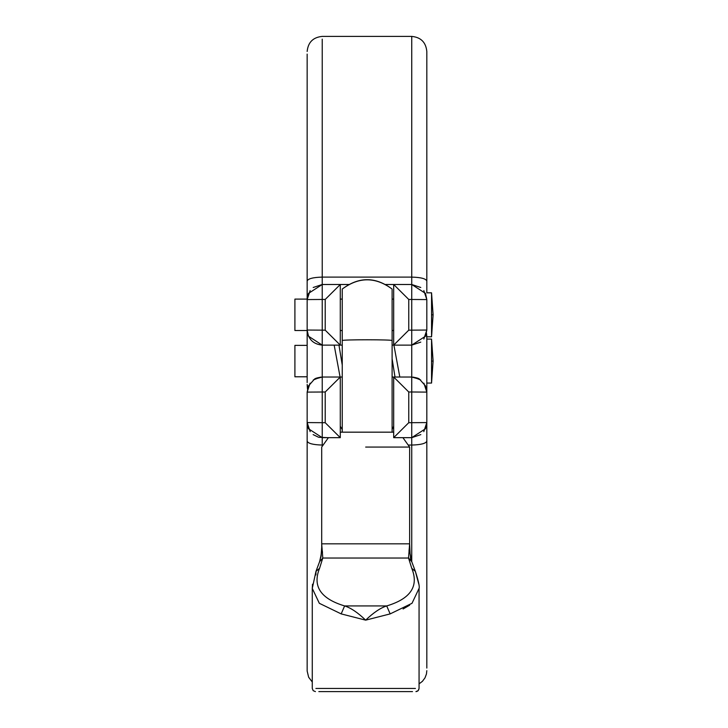 <?xml version="1.0" encoding="UTF-8"?>
<svg xmlns="http://www.w3.org/2000/svg" width="728" height="728" viewBox="0 0 728 728"><rect width="100%" height="100%" fill="white"/><g stroke="black" fill="none" stroke-linecap="round" stroke-linejoin="round"><path stroke-width="1.09" d="M342.251 365.092L338.966 345.127M310.137 290.572L307.152 299.572L307.152 54.09L307.152 299.108L294.904 299.108L294.904 330.512L307.152 330.512L307.152 345.372L294.904 345.372L294.904 376.786L307.152 376.786M325.207 330.166L307.152 330.048L308.472 336.209L322.231 345.127C313.14 344.162 308.108 339.139 307.152 330.048L307.152 299.572L308.472 293.402L307.152 299.572L322.231 299.454L322.231 345.127L340.285 345.127L325.207 330.166L325.207 299.454L340.285 284.493L348.666 284.493M307.152 382.591L307.161 330.649M307.48 388.998L307.152 384.448L307.68 388.161M431.549 361.079L431.549 383.065L433.096 361.079L431.549 361.079L431.549 339.093L433.096 361.033M426.817 361.079L426.817 383.065L431.549 383.065M431.549 339.093L426.817 339.093L426.817 337.71L426.817 668.067L426.817 383.065M426.817 337.71L426.29 333.997M392.11 377.031L393.684 377.031L393.684 437.665L411.739 437.665L411.739 391.992L426.817 392.11L425.498 385.94L426.817 392.11L423.887 383.183M408.754 391.992L411.739 391.992L411.739 377.031L393.684 377.031L408.754 391.992L408.754 422.704L426.817 422.586L423.796 431.64M393.903 345.127L399.818 377.031M417.017 691.4L415.916 691.6L418.145 690.681L419.064 688.461L419.064 588.388L412.002 603.303L390.163 613.895L365.665 620.147C357.839 612.621 350.823 607.88 344.626 605.933C320.657 598.744 312.303 586.195 319.574 568.304L322.786 558.039L321.694 543.825L321.694 447.074L328.419 437.665L322.231 437.665L340.285 437.665L325.207 422.704L325.207 391.992L340.285 377.031L322.231 377.031L314.387 379.233L308.472 385.94L307.152 392.11L307.152 422.586L308.472 428.746L307.152 422.586L307.152 671.007L308.645 677.231L312.276 682.009M322.231 345.127L322.231 437.665L340.285 437.665L340.285 377.031L342.251 377.031M342.251 429.611L340.285 426.217M320.566 377.122L313.295 379.961M310.083 383.183L307.152 392.11L325.207 391.992M328.419 437.665L319.01 437.319M318.509 437.219L313.131 434.607M310.174 431.64L307.152 422.586L325.207 422.704M322.868 445.054L322.231 445.054L322.231 437.665L308.472 428.746M393.684 426.29L392.11 429.329M408.754 422.704L393.684 437.665L411.739 437.665L402.912 437.665L411.739 437.665L425.498 428.746L426.817 422.586L425.498 428.746M413.395 377.122L420.675 379.961M385.694 284.493L393.684 284.493L393.684 345.127L411.739 345.127L411.739 377.031L419.583 379.233L425.498 385.94M420.839 434.607L411.739 437.665L411.739 445.054L408.463 445.054M392.11 358.74L394.995 377.031M340.094 377.031L334.17 345.127M338.602 345.127L340.285 345.127L340.285 284.493L322.231 284.493L340.285 284.493M423.833 290.572L426.817 299.572C426.817 290.709 426.817 290.709 426.817 299.572C426.817 290.709 426.817 290.709 426.817 299.572L426.817 330.048C426.817 338.911 426.817 338.911 426.817 330.048L425.498 336.209L411.739 345.127L411.739 284.493L393.684 284.493L408.754 299.454L408.754 330.166L393.684 345.127L395.368 345.127M431.549 314.805L431.549 336.791L433.096 314.805L431.549 314.805L431.549 292.82L433.096 314.769M322.231 199.235L322.231 39.148L322.231 277.104L411.739 277.104L411.739 36.4C420.893 37.301 425.916 42.324 426.817 51.479L426.817 292.82L431.549 292.82M393.684 284.493L411.739 284.493L420.766 287.496M426.817 280.999C425.853 278.651 420.829 277.35 411.739 277.104L411.739 284.493L425.498 293.402L426.817 299.572L425.498 293.402M408.754 299.454L426.817 299.572M408.754 330.166L426.817 330.048L423.833 339.048M411.739 345.127L420.766 342.124M307.152 280.999C308.108 278.651 313.14 277.35 322.231 277.104L322.231 284.493L313.195 287.496M325.207 299.454L322.231 299.454L322.231 284.493L308.472 293.402M393.684 345.127L392.11 345.127M342.251 345.127L340.285 345.127M342.251 340.567L342.251 289.052C358.868 276.74 375.493 276.74 392.11 289.052L392.11 340.567C393.311 339.53 341.332 339.503 342.251 340.567L342.251 432.168M359.668 432.168L392.11 432.168L392.11 340.567M411.757 568.304L415.36 571.371L411.757 561.716L408.545 558.039L322.786 558.039L319.583 561.716C321.194 556.146 321.894 550.186 321.694 543.825L409.637 543.825L409.637 447.074L409.637 543.825L408.545 558.039L411.757 568.304C419.028 586.195 410.674 598.744 386.704 605.933L390.163 613.895M412.503 691.6L318.828 691.6M312.276 588.178L312.276 688.461L313.195 690.681L315.415 691.6L313.195 690.681L312.276 688.461M403.084 608.981L409.637 605.195M321.239 554.772L320.921 557.311M341.177 613.895L344.626 605.933L386.704 605.933C380.507 607.88 373.491 612.621 365.665 620.147L341.177 613.895L319.328 603.303L312.276 588.388L315.97 571.371L315.897 574.965M418.809 584.156L415.36 571.371C418.518 581.117 419.756 586.786 419.064 588.388M319.574 568.304L315.97 571.371L319.583 561.716L315.97 571.371M410.874 560.023L410.401 557.22M409.855 551.751L409.8 550.923M409.009 550.869L409.3 548.211M322.322 550.869L322.477 552.943M365.665 447.074L409.637 447.074L402.912 437.665M393.684 432.168L340.285 432.168M307.152 441.159C308.108 443.507 313.14 444.808 322.231 445.054L322.231 446.137M411.739 561.679L411.739 445.054C420.829 444.808 425.853 443.507 426.817 441.159M315.897 688.461L415.433 688.461M322.231 377.031C317.69 377.614 315.078 378.342 314.387 379.233M308.472 385.94L307.152 392.11M411.739 377.031C416.27 377.614 418.891 378.342 419.583 379.233M419.064 683.865L422.404 681.344L424.988 677.877L426.453 673.991L426.817 670.67M426.49 333.16L426.817 336.263M307.152 51.479C308.053 42.324 313.076 37.301 322.231 36.4L411.739 36.4M426.817 336.791L431.549 336.791M425.498 336.209L426.817 330.048M307.152 330.048L308.472 336.209M393.684 299.108L392.11 299.108M393.684 330.512L392.11 330.512M340.285 330.512L342.251 330.512M340.285 299.108L342.251 299.108M392.11 289.052C375.493 276.576 358.868 276.576 342.251 289.052M418.837 689.616L417.726 691.027M411.757 561.716C410.146 556.174 409.445 550.213 409.637 543.825L410.091 553.553L411.757 561.716M312.512 584.211L312.276 588.388M319.619 561.588L320.948 555.773M321.257 553.453L321.585 549.085M321.585 549.067L321.612 548.412"/></g></svg>
